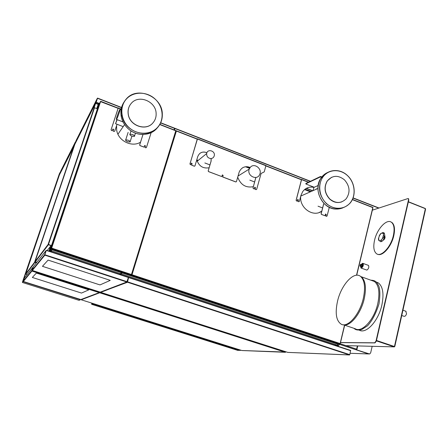 <?xml version="1.0" encoding="UTF-8"?>
<svg xmlns="http://www.w3.org/2000/svg" width="448" height="448" viewBox="0 0 448 448"><rect width="100%" height="100%" fill="white"/><g stroke="black" fill="none" stroke-linecap="round" stroke-linejoin="round"><path stroke-width="0.67" d="M297.948 201.471L298.816 201.746L297.948 201.471L298.34 199.998L297.763 199.394M298.015 201.443L298.407 199.97L297.634 199.511L297.175 201.124L296.408 200.883L296.173 200.256L296.475 200.855M325.046 215.746L321.406 214.418L321.104 213.819L321.479 214.39L325.046 215.746L325.522 214.094L326.245 214.592L325.634 214.01M326.558 216.317L325.797 216.082L326.486 216.339L327.079 216.031L329.291 207.323M323.618 204.008L321.104 213.819M323.691 203.98L321.177 213.791M325.797 216.082L326.172 214.62M306.947 188.02C309.154 187.046 311.466 186.844 313.897 187.415M297.175 201.124L296.408 200.883M301.487 179.581L296.106 200.284M298.816 201.746L299.348 201.466L300.944 195.423L302.714 191.582C305.575 187.863 309.31 186.458 313.914 187.37M301.644 179.441L308.549 182.134L301.627 179.418L296.173 200.256M325.87 216.054L326.245 214.592M301.627 179.418L301.342 179.53M175.941 131.158L176.378 131.04L176.019 130.995M175.974 131.034L131.69 274.635L340.094 343.538L340.004 343.896L337.966 343.857M131.813 274.826L131.516 274.742M132.026 274.702L176.378 131.04L197.378 139.227M196.784 159.824C198.862 166.124 202.972 168.778 209.126 167.776M175.991 131.018L175.952 130.648L159.869 124.393M130.855 275.173L131.785 274.854L131.583 274.562L130.474 275.296L51.218 249.105L50.882 248.987L51.486 248.052L50.882 248.987M319.239 212.475L321.793 211.142M300.692 196.375C299.376 208.006 313.236 217.627 321.787 211.17M253.372 186.67C245.902 188.076 240.677 184.912 237.703 177.178M372.904 207.654L352.425 199.461M356.664 275.229L372.926 207.648M340.217 343.633L344.658 325.164M340.133 343.554L344.523 325.119M130.827 275.156L131.874 274.674M114.128 131.41L114.761 131.13L114.094 131.46L113.182 131.107L113.702 129.332L112.79 129.069M113.21 131.062L113.73 129.287L112.75 129.153L112.246 130.693L111.406 130.435L111.11 129.741L111.44 130.39M144.105 147.123L139.972 145.611L139.642 144.967L140.006 145.566L144.105 147.123L144.592 145.589L145.533 145.947L144.659 145.449M145.835 147.778L146.451 147.493L145.796 147.818L145.051 147.476L145.533 145.947M142.974 134.495L139.642 144.967M143.002 134.495L139.681 144.928M114.761 131.13L117.029 124.258M114.094 131.46L113.182 131.107M151.138 132.664L146.451 147.493M118.272 107.94L121.173 109.066L118.278 107.918L111.11 129.741M118.182 108.125L111.076 129.791M112.246 130.693L111.406 130.435M145.051 147.476L145.796 147.818M145.012 147.521L145.494 145.986M99.686 103.023L98.633 105.151L50.411 248.802L50.467 249.295L50.966 248.791M100.61 101.517L51.66 248.108L51.279 248.041L100.419 101.567L118.138 108.343M50.299 249.239L51.33 248.058M51.61 248.097L131.583 274.557M131.466 274.518L175.767 130.799L159.768 124.566M131.566 274.602L175.997 131.001M116.586 125.558L116.665 130.049C118.059 140.806 131.785 147.7 140.526 142.195M197.305 138.97L189.958 164.007L190.73 164.808L189.958 164.007M197.439 138.97L189.907 164.046M208.23 170.94L208.55 171.567L208.18 170.979L211.103 161.14L211.182 158.536M206.909 152.729C202.586 151.183 199.539 152.46 197.764 156.548L194.964 165.906L194.326 166.225L194.964 165.906M208.18 170.979L211.053 161.179L211.12 158.542M206.886 152.785C204.288 151.631 201.914 151.861 199.763 153.474M253.064 187.953L253.378 188.563L253.008 187.986L255.875 177.453M250.174 167.451C245.118 165.732 241.455 167.244 239.198 171.998L236.432 181.642L235.805 181.955L236.432 181.642M253.008 187.986L255.819 177.464M250.141 167.496C247.386 166.331 244.798 166.477 242.362 167.933M253.378 188.563L254.184 188.927L253.316 188.597M254.246 188.894L254.688 187.337L255.528 187.734L255.114 189.224L256.127 189.605L256.687 189.325L256.127 189.605M254.834 187.158L255.472 187.768L255.052 189.258L256.066 189.638M208.55 171.567L221.833 176.602L222.264 175.095L223.154 175.437L222.667 176.977L235.805 181.955M222.415 174.877L223.104 175.47L222.667 176.977M190.73 164.808L191.184 163.29L192.114 163.565L191.643 165.155L194.376 166.191M222.723 176.938L235.861 181.922M191.643 165.155L194.326 166.225M208.499 171.601L221.833 176.602M261.094 173.46L264.23 171.898L261.094 173.466L256.687 189.325M265.944 165.502L197.501 138.818L265.944 165.502L264.23 171.898M191.307 163.1L192.063 163.604L191.593 165.194M196.795 159.886L198.184 160.412M204.848 162.96L209.966 164.914M238.134 175.672L238.448 175.79M249.827 180.135L254.677 181.989M318.03 206.186L322.61 207.934M306.236 188.384L312.592 190.848M306.421 188.283L312.799 190.753M337.254 345.044L337.781 344.17L121.167 272.619L121.279 272.255M338.615 345.593L337.238 345.139L334.522 345.094L337.238 345.139L337.915 344.221L339.293 344.674L338.615 345.593L335.894 345.548M122.091 272.524L121.47 273.969L120.288 274.501L119.706 274.131L120.658 273.7L121.167 272.619M338.005 343.868L130.81 275.402L337.977 343.862L337.781 344.17M49.498 251.49L51.055 249.626L51.195 250.348L52.198 249.838L121.979 272.888M51.195 250.348L51.75 250.97L121.47 273.969M50.047 248.982L49.23 251.406M31.802 266.476L32.155 265.434M31.506 266.857L31.858 265.826M41.614 253.529L41.821 252.924M380.565 233.862L382.911 232.495L383.69 232.73L383.438 235.183L384.21 236.27L383.79 237.681L382.48 238.392L381.511 239.82L381.422 241.17L380.85 241.741L382.525 240.884L384.154 238.498L384.49 236.376L384.871 236.141L384.334 233.134L383.723 232.742M383.79 237.681L384.07 237.787M381.702 241.276L381.422 241.17M384.49 236.376L384.21 236.27M378.437 238.762L379.63 235.155M380.576 241.634L379.198 240.559M382.133 241.22L380.85 241.741M382.967 240.24C383.874 240.111 384.574 239.232 385.073 237.602L384.838 235.766M374.55 240.279C377.003 228.833 386.977 218.148 391.658 222.443C394.128 224.762 394.699 229.107 393.378 235.486C390.914 247.162 380.934 257.566 376.426 253.635C373.761 251.3 373.134 246.854 374.55 240.279M390.774 221.889L392.078 222.606C394.548 224.924 395.125 229.27 393.803 235.648C391.468 246.618 382.362 256.816 377.58 254.212M210.655 158.558C207.9 158.071 206.567 156.414 206.657 153.58C207.346 148.478 215.471 150.741 214.278 155.68C213.774 157.539 212.565 158.497 210.655 158.558M250.359 167.244C254.285 162.59 262.438 168.806 259.739 174.367C257.214 181.087 246.501 175.689 249.256 169.047L250.359 167.244M344.422 179.805C338.055 174.877 332.366 175.235 327.359 180.88C323.803 187.219 324.632 193.273 329.84 199.046C335.754 203.672 341.202 203.588 346.175 198.794C350.476 192.394 349.888 186.066 344.422 179.805M347.497 175.633C340.301 168.745 328.961 169.086 323.282 176.546C317.498 183.904 318.954 196.599 326.424 203.437C333.805 210.381 345.195 209.72 350.689 202.205C356.289 194.796 354.777 182.42 347.497 175.633M331.615 177.274L327.23 180.936C323.68 187.27 324.503 193.323 329.711 199.097C333.497 202.384 337.534 203.302 341.818 201.852M347.502 175.577C340.038 168.218 327.796 169.025 322.47 177.43C317.542 186.603 318.819 195.311 326.301 203.543C334.751 210.162 342.586 210.129 349.798 203.431C356.49 196.297 355.337 182.655 347.502 175.577M305.917 183.478L320.337 176.557L321.821 176.943M320.998 176.618L320.88 177.078L320.214 177.016L320.337 176.557M305.95 183.366L306.04 184.066L314.25 187.258L318.13 185.511M320.88 177.078L321.518 177.33M305.833 183.809L320.214 177.016M314.026 187.174L313.135 190.159M316.221 188.793L316.764 189M152.97 122.83C155.266 120.165 156.318 117.001 156.122 113.344C155.876 101.366 138.83 94.287 131.376 103.242C128.699 106.305 127.669 109.956 128.285 114.201C129.702 125.765 146.104 131.382 152.97 122.83M157.674 127.238C164.545 119.582 163.262 106.406 154.98 98.924C146.804 91.336 133.459 91.246 126.476 98.946C119.37 106.529 120.574 120.07 129.091 127.618C137.502 135.279 150.926 135.005 157.674 127.238M130.144 104.838C128.33 107.654 127.691 110.807 128.223 114.29C129.646 125.849 146.037 131.466 152.902 122.914L153.283 122.466M157.735 127.361C160.955 123.614 162.484 119.179 162.31 114.061C162.355 96.538 137.385 85.747 126.353 98.896C122.338 103.482 120.854 108.959 121.901 115.321C124.342 131.97 147.941 139.658 157.735 127.361M125.518 140.039C126.157 141.316 127.669 141.954 130.054 141.949L130.222 141.826C129.606 140.554 128.094 139.916 125.698 139.91L125.518 140.039M129.752 134.383C130.379 135.716 131.93 136.377 134.394 136.366L134.585 136.231C133.986 134.91 132.44 134.249 129.954 134.243L129.752 134.383M119.795 109.575C118.854 110.975 116.133 118.714 116.357 119.364L116.637 119.19C117.55 117.88 120.31 110.051 120.092 109.39L119.795 109.575M117.186 119.683L115.562 123.698L116.928 119.582M321.894 176.854L320.505 176.523M372.344 210.185L407.91 198.57L408.363 198.643L408.509 199.802L375.99 341.13L376.292 341.23L374.982 342.91L340.491 342.619M374.982 342.91L374.679 342.81L375.99 341.13M374.679 342.81L340.514 342.535M408.374 198.649L408.794 199.914L376.292 341.23M363.3 298.452C365.54 287.739 364.7 280.454 360.769 276.59C354.161 270.502 341.253 284.738 337.534 301.185C334.914 313.354 336.224 321.07 341.471 324.341C348.034 327.785 359.783 314.278 363.3 298.452M343.241 324.766C349.894 327.096 360.87 313.891 364.224 298.816C366.447 288.182 365.602 280.941 361.693 277.099L360.259 276.198M343.868 324.895L355.169 328.726C361.844 333.11 374.287 319.749 377.782 303.587C380.01 292.466 378.879 285.096 374.382 281.473L371.605 280.47M373.61 281.03L372.736 280.879M359.257 330.131C366.033 334.37 378.431 321.076 381.875 305.032C384.087 293.922 382.917 286.546 378.364 282.906L376.163 281.988M425.404 208.527L408.38 201.718M394.766 346.349L394.358 346.556L376.454 340.525L394.262 346.522L394.195 346.858L376.376 340.861M394.621 346.59L376.466 340.469M408.335 201.902L425.37 208.678L425.449 209.311M394.268 346.528L394.374 346.886L394.61 346.59M394.374 346.886L345.918 345.621M401.75 315.498L403.962 316.277C405.042 316.557 405.905 315.711 406.543 313.74L405.759 311.203M361.357 264.37L362.561 263.318L363.014 263.402C363.698 265.21 363.16 266.778 361.407 268.117L360.965 268.033L360.618 266.325M368.228 265.311L368.497 265.406C369.197 267.215 368.659 268.789 366.895 270.11L361.222 268.128M339.483 343.885L339.293 344.674M337.999 343.868L337.915 344.221M372.445 209.77L372.971 209.978M357.358 345.923L356.418 349.916L368.598 353.937L339.388 344.288M357.756 345.934L356.815 349.927L356.418 349.916M356.815 349.927L369.6 353.998L370.647 352.912L372.17 346.304M368.67 353.959L350.106 353.282L369.001 353.954M356.597 349.154L340.183 343.722M359.979 265.972L360.763 265.966L361.189 264.309L360.427 264.449L359.979 265.972M360.03 266.106L361.586 266.269L362.012 264.611L361.2 264.32L362.012 264.611M360.752 266.375C361.301 267.921 362.964 263.732 361.536 264.398L361.497 264.426M361.329 267.383L362.902 265.541L362.6 264.034M51.425 245.784L48.378 244.742L51.162 245.454L48.138 244.322L94.125 107.845M94.226 107.649L97.082 108.696L97.3 109.116M51.162 245.454L51.61 245.241M36.719 262.416L35.084 261.565L74.866 144.239L95.676 103.118L98.302 104.138L98.235 104.429L95.603 103.41L94.181 107.632M95.676 103.118L95.603 103.41M98.235 104.429L96.701 108.545M90.423 119.314L90.989 118.227M89.6 122.349L89.04 123.424M41.143 254.145L41.345 253.546M49.997 250.202L50.383 249.704L49.644 250.628L50.254 248.724L49.728 249.357M50.344 249.25L50.215 249.648M50.557 249.183L50.383 249.704M51.486 245.605L48.126 244.412L94.164 107.727M35.084 261.565L48.126 244.412M36.344 262.898L34.591 262.214L36.238 263.032M27.059 274.697L25.676 273.991L34.591 262.214L72.682 149.884M30.761 267.837L31.108 266.818M25.676 273.991L59.444 174.821L74.239 146.037M69.177 160.222L69.933 158.766M68.774 162.176L68.029 163.604M74.15 146.3L72.738 149.722M30.677 267.949L31.018 266.935M30.526 268.139L30.873 267.126M67.878 164.046L68.622 162.618M67.614 164.83L68.359 163.414M74.446 145.421L75.572 141.803L74.441 145.141M75.37 141.971L60.693 171.17L59.791 174.031M74.491 145.303L75.572 141.803L74.402 145.27M174.149 129.942L174.574 128.274M97.591 107.419L98.862 103.494L96.326 102.329M97.429 107.358L98.7 103.51L96.051 102.217L97.574 98.101L96.219 102.116M88.855 123.956L89.415 122.886M96.886 108.618L97.121 108.164M88.536 124.908L89.096 123.844M97.042 108.679L97.278 108.226M97.328 98.297L76.138 140.448L75.09 143.802M99.394 103.522L96.169 102.267L97.574 98.101L96.169 102.267M99.422 103.471L96.197 102.217M97.574 98.101L121.537 107.475L97.58 98.101M160.703 122.752L174.58 128.173L174.076 129.914M174.58 128.173L160.698 122.769M174.451 130.06L174.899 128.481M174.877 128.593L174.518 128.744M174.233 129.976L174.916 128.369M174.961 128.341L310.425 181.25L174.961 128.318M174.423 130.049L174.899 128.47M174.222 129.97L174.642 128.61M127.204 281.848L128.576 277.614L127.31 281.999L100.699 292.393L287.762 352.386L349.423 354.922L127.534 282.24L127.54 281.837L349.782 354.665L349.552 354.962L287.84 352.397M127.355 281.82L128.587 277.614M100.559 292.292L127.534 282.24M100.576 292.314L287.862 352.419M128.604 277.614L127.54 281.837M127.372 282.184L127.506 281.848M349.782 354.665L350.633 350.403L128.89 277.34L350.661 350.414M241.937 350.532L285.404 352.29L99.686 292.779L99.68 292.454L285.684 352.078L241.836 350.504L81.094 299.734L241.931 350.532M99.686 292.779L81.206 299.774L81.054 299.477M285.684 352.078L285.768 351.747M99.792 292.107L99.68 292.454M99.775 292.102L99.551 292.734M99.562 292.701L99.613 292.046M99.411 292.466L99.607 292.046M50.221 247.324L49.56 249.301M49.963 247.649L49.538 249.329M50.366 246.954L50.506 246.546M50.534 247.01L50.674 246.602M50.579 246.26L47.146 250.561M35.034 267.131L34.686 267.025M33.443 266.582L32.172 270.133L32.368 270.48L100.223 292.214M32.172 270.133L44.649 254.694L46.043 250.561L46.497 250.342L48.787 251.098L49.482 249.592M44.649 254.694L46.043 250.561L33.326 266.734M50.389 247.38L50.131 247.705M48.866 251.283L49.65 249.648M128.43 277.53L127.014 281.999M126.818 282.005L128.486 277.2L50.098 251.373L49.89 251.619M100.425 292.079L126.812 281.999L44.862 255.158L44.822 254.75L44.862 255.158L32.329 270.469L100.268 292.141M128.442 277.497L46.284 250.432L44.822 254.75L127.142 281.702M46.284 250.432L44.817 254.761M49.952 251.642L50.098 251.373L128.486 277.2M98.246 284.357L100.038 284.894L110.214 280.409L109.833 280.213L48.093 260.098L42.454 266.314L98.246 284.357M93.027 303.509L92.854 303.951L91.689 304.142M93.481 304.007L239.904 350.106M98.666 293.048L98.778 292.706M151.827 209.306L152.174 209.429M93.022 303.503L91.7 304.158M237.714 350.37L91.666 304.315L237.726 350.375L240.402 350.269M92.848 303.582L91.627 304.058L91.913 303.156M91.734 304.192L92.854 303.671M25.687 274.193L60.273 172.25M60.306 172.29L59.175 175.622M59.27 174.026L22.439 282.106L24.455 277.799M59.018 175.907L60.217 172.407M23.038 281.568L24.326 277.782M60.267 172.273L59.13 175.605M59.282 173.97L60.094 172.396M80.086 299.65L23.022 281.635L79.632 299.516M24.231 278.079L23.022 281.635M22.926 281.882L22.439 282.481L22.966 281.725M24.433 278.034L22.484 282.335M79.027 300.328L22.439 282.481L79.027 300.328L80.091 299.919M99.54 292.023L99.344 292.365M25.631 278.678L25.334 278.583M24.287 278.225L23.38 281.506L80.802 299.622M23.212 281.215L31.724 270.687L33.191 267.12M31.724 270.687L32.866 267.316L24.186 278.348M80.976 299.505L99.221 292.628L99.462 292.001M99.092 292.589L31.898 271.057L33.062 267.21L31.898 271.057L23.346 281.501L80.842 299.555M81.497 293.07L32.351 277.458L36.355 273.045L88.435 289.71L88.771 289.862L81.497 293.07M301.633 179.637L308.319 182.246M197.473 139.031L301.571 179.637M176.266 130.788L197.434 139.037M301.526 179.816L265.882 165.928M356.524 275.24L372.798 207.592L352.346 199.623M340.004 343.896L131.734 275.022M100.699 101.31L121.134 109.267M99.641 103.107L100.369 101.718M50.876 248.433L51.335 247.873M100.694 101.326L118.199 108.153M131.41 274.91L51.341 248.433M310.363 191.834L304.534 189.577M249.575 168.342L245.532 166.779M247.089 166.729L249.9 167.815M305.071 189.146L311.13 191.492M337.098 345.089L120.658 273.7M51.75 250.97L51.117 251.709M52.321 249.469L52.198 249.838M51.055 249.626L51.229 249.105M97.793 107.649L97.16 108.847M382.48 238.392L383.438 235.183M378.644 237.849L378.874 240.38M380.923 233.514L379.154 236.135M379.585 240.873L381.511 239.82M383.303 233.817L381.959 232.926M325.674 173.886L321.378 177.94M327.981 172.329C325.108 173.522 322.762 175.459 320.942 178.142C316.03 187.281 317.302 195.95 324.75 204.142C330.434 209.031 336.437 210.286 342.759 207.911M124.001 102.116C121.223 106.361 120.294 111.115 121.206 116.385C122.175 121.206 124.522 125.328 128.251 128.75C136.573 136.522 150.242 136.231 156.884 128.358M408.794 199.914L408.509 199.802M394.453 346.528L425.37 208.678M360.763 265.966L361.586 266.269M360.881 265.798L361.704 266.101M361.206 264.443L362.029 264.74M360.69 266.347L360.69 266.7C361.217 267.842 361.878 267.422 362.69 265.44C362.891 264.18 362.634 263.687 361.906 263.956L361.43 264.398M94.528 107.705L48.451 244.558M40.566 254.906L40.768 254.307M48.378 244.742L35.258 261.946M51.341 245.722L50.691 246.54M50.478 247.162L51.307 246.126M35.067 261.75L34.843 262.41M34.787 262.562L25.827 274.305M30.279 268.47L30.621 267.462M74.351 145.718L74.194 146.02M59.774 173.852L74.312 145.096M96.281 102.48L95.911 103.208M98.588 103.376L98.213 104.104M98.19 104.569L98.694 103.589M75.068 143.595L96.062 102.054M174.546 128.386L160.614 122.942M121.486 107.666L97.513 98.302M372.473 209.653L373.156 209.916M378.706 208.107L353.018 198.072M310.201 181.356L174.922 128.531M353.08 197.904L378.974 208.018M350.717 350.711L128.839 277.626M96.169 293.994L96.275 293.664M240.268 350.476L92.854 303.951M31.875 270.715L99.35 292.348M197.439 139.02L176.26 130.766M301.571 179.62L265.938 165.726M372.904 207.424L352.43 199.444M340.256 343.616L344.691 325.175M356.703 275.229L372.938 207.726M175.952 130.648L159.88 124.376M51.218 249.105L130.474 275.296M100.447 101.539L51.307 248.03M50.456 251.49L51.279 250.516M51.29 249.127L51.033 249.889M384.854 236.27L384.261 238.263M378.459 238.504L378.571 240.29M379.305 235.631L380.615 233.66M382.911 232.495L384.334 233.134M391.658 222.443L392.078 222.606M197.176 161.23L206.657 153.58M238.022 176.058L249.256 169.047M300.776 196.067L317.901 188.502M335.72 209.076C322.185 208.83 312.76 189.241 320.942 178.142L322.47 177.43M305.917 183.389L305.799 183.831M143.545 134.484C137.85 134.59 132.754 132.686 128.24 128.772C124.51 125.35 122.164 121.218 121.206 116.385L121.901 115.321M128.134 132.378L125.698 139.91M131.93 136.114L130.211 141.45M131.029 130.911L129.954 134.243M135.43 133.14L134.574 135.822M121.055 109.766L120.092 109.39M123.06 121.946L116.474 119.409M115.612 123.715L123.183 126.622M117.947 134.198L124.594 124.583M408.649 198.755L408.363 198.643M361.693 277.099L360.769 276.59M374.382 281.473L361.194 276.724M354.099 328.362C355.471 329.958 357.941 330.4 361.514 329.678L367.55 325.78C372.165 320.723 375.978 313.443 378.98 303.94C380.19 295.932 380.139 290.002 378.84 286.149C377.826 284.026 376.897 282.61 376.051 281.893C374.982 280.818 373.246 280.252 370.843 280.196M378.364 282.906L376.376 282.19M394.834 346.354L425.572 209.25M394.223 346.87L345.94 345.626M406.073 311.31L402.937 310.206M363.014 263.402L368.497 265.406M360.718 266.358L360.69 266.7C360.847 268.251 361.592 267.865 362.925 265.53C363.042 263.85 362.706 263.323 361.906 263.956L361.536 264.398M35.112 261.839L48.205 244.614M41.126 254.173L41.328 253.568M51.414 245.812L50.596 246.831M34.58 262.27L72.716 149.817M30.75 267.848L31.097 266.829M25.704 274.215L34.642 262.455M59.769 173.97L74.301 145.23M98.246 104.39L98.7 103.51M75.062 143.73L96.051 102.217M353.086 197.887L378.997 208.012M99.501 292.583L81.049 299.606M44.71 255.024L32.222 270.402M58.901 175.907L24.214 277.743M31.774 270.95L23.251 281.439"/></g></svg>
